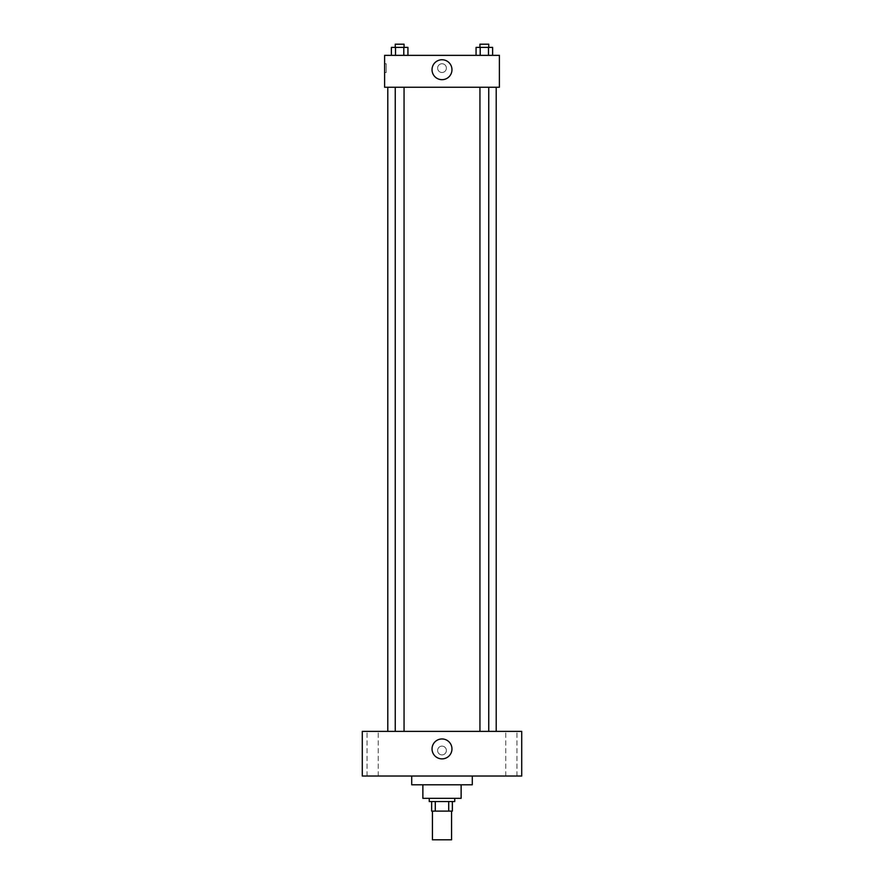 <?xml version="1.0" encoding="UTF-8"?>
<svg xmlns="http://www.w3.org/2000/svg" width="884" height="884" viewBox="0 0 884 884"><rect width="100%" height="100%" fill="white"/><g stroke="black" fill="none" stroke-linecap="round" stroke-linejoin="round"><path stroke-width="0.66" stroke-dasharray="4.42 3.31" d="M451.569 839.8L432.431 839.8M451.569 811.103L432.431 811.103L451.569 811.103M435.293 811.103L431.635 811.103L431.635 801.534L435.293 801.534L435.293 811.103L452.365 811.103M448.707 801.534L435.293 801.534L448.707 801.534L448.707 811.103M435.293 801.534L431.635 801.534M429.248 801.534L454.752 801.534M422.872 798.34L461.128 798.34M411.712 784.793L472.288 784.793M442 776.019L411.712 776.019L442 776.019M372.639 776.019L378.23 776.019L372.639 776.019M511.361 776.019L505.77 776.019L511.361 776.019M362.285 776.019L521.715 776.019L521.715 731.377L362.285 731.377L362.285 776.019M372.639 731.377L378.23 731.377L372.639 731.377M511.361 731.377L505.77 731.377L511.361 731.377M442 738.958A9.967 9.967 0 0 1 450.63 753.897A9.967 9.967 0 0 1 433.37 753.897A9.967 9.967 0 0 1 442 738.958M437.613 750.516A4.387 4.387 0 0 1 444.188 746.715A4.387 4.387 0 0 1 444.188 754.306A4.387 4.387 0 0 1 437.613 750.516A4.387 4.387 0 0 1 444.188 746.715A4.387 4.387 0 0 1 444.188 754.306A4.387 4.387 0 0 1 437.613 750.516M521.715 746.129L521.715 754.903L521.715 746.129M362.285 754.903L362.285 746.129L362.285 754.903M399.656 731.377L395.247 731.377L399.656 731.377M484.344 731.377L488.753 731.377L484.344 731.377M404.054 731.377L395.247 731.377L404.054 731.377L404.054 87.251L395.247 87.251L404.054 87.251M496.211 731.377L387.789 731.377L496.211 731.377M496.211 87.251L387.789 87.251L496.211 87.251M479.946 87.251L488.753 87.251L479.946 87.251L488.753 87.251L479.946 87.251L479.946 731.377M488.753 87.251L488.753 731.377M384.606 87.251L499.394 87.251L499.394 55.361L384.606 55.361L384.606 87.251M446.387 68.112A4.387 4.387 0 0 0 439.812 64.322A4.387 4.387 0 0 0 439.812 71.913A4.387 4.387 0 0 0 446.387 68.112A4.387 4.387 0 0 0 439.812 64.322A4.387 4.387 0 0 0 439.812 71.913A4.387 4.387 0 0 0 446.387 68.112M391.369 55.361L391.369 47.393L395.513 47.393L395.513 55.361L391.369 55.361L407.933 55.361L391.369 55.361L407.933 55.361L391.369 55.361L407.933 55.361L391.369 55.361L395.513 55.361L395.513 47.393L407.933 47.393L403.8 47.393L403.8 55.361L403.8 47.393L391.369 47.393L407.933 47.393L407.933 55.361M476.067 55.361L476.067 47.393L480.2 47.393L480.2 55.361L476.067 55.361L492.631 55.361L476.067 55.361L492.631 55.361L476.067 55.361L492.631 55.361L476.067 55.361L480.2 55.361L480.2 47.393L492.631 47.393L488.487 47.393L488.487 55.361L488.487 47.393L476.067 47.393L492.631 47.393L492.631 55.361M384.606 72.499L384.606 63.736L384.606 72.499L386.209 72.499L386.209 63.736L386.209 72.499M499.394 63.736L499.394 72.499L499.394 63.736M451.967 69.714A9.967 9.967 0 0 1 437.016 78.345A9.967 9.967 0 0 1 437.016 61.084A9.967 9.967 0 0 1 451.967 69.714M488.753 47.393L479.946 47.393L488.753 47.393L479.946 47.393L488.753 47.393L488.753 44.2L479.946 44.2L488.753 44.2L479.946 44.2L479.946 47.393M404.054 47.393L395.247 47.393L404.054 47.393L395.247 47.393L404.054 47.393L404.054 44.2L395.247 44.2L404.054 44.2L395.247 44.2L395.247 47.393M488.487 47.393L488.487 55.361M480.2 47.393L480.2 55.361M403.8 47.393L403.8 55.361M395.513 47.393L395.513 55.361M378.23 776.019L378.23 731.377L378.23 776.019M367.059 776.019L367.059 731.377L367.059 776.019M516.941 776.019L516.941 731.377L516.941 776.019M505.77 776.019L505.77 731.377L505.77 776.019M395.247 87.251L395.247 731.377M386.209 63.736L384.606 63.736"/><path stroke-width="1.33" d="M432.431 811.103L432.431 839.8L451.569 839.8L451.569 811.103M448.707 801.534L448.707 811.103L431.635 811.103L431.635 801.534M448.707 811.103L452.365 811.103L452.365 801.534L452.365 811.103M454.752 798.34L454.752 801.534L429.248 801.534L429.248 798.34M435.293 801.534L435.293 811.103M461.128 784.793L461.128 798.34L422.872 798.34L422.872 784.793M472.288 776.019L472.288 784.793L411.712 784.793L411.712 776.019M521.715 776.019L362.285 776.019L362.285 731.377L521.715 731.377L521.715 776.019M442 738.958A9.967 9.967 0 0 1 450.63 753.897A9.967 9.967 0 0 1 433.37 753.897A9.967 9.967 0 0 1 442 738.958M496.211 87.251L496.211 731.377M479.946 731.377L479.946 87.251M404.054 87.251L404.054 731.377M499.394 87.251L384.606 87.251L384.606 55.361L499.394 55.361L499.394 87.251M451.967 69.714A9.967 9.967 0 0 1 437.016 78.345A9.967 9.967 0 0 1 437.016 61.084A9.967 9.967 0 0 1 451.967 69.714M492.631 55.361L492.631 47.393L476.067 47.393L476.067 55.361M488.487 47.393L488.487 55.361M480.2 47.393L480.2 55.361M479.946 47.393L479.946 44.2L488.753 44.2L488.753 47.393M407.933 55.361L407.933 47.393L391.369 47.393L391.369 55.361M403.8 47.393L403.8 55.361M395.513 47.393L395.513 55.361M395.247 47.393L395.247 44.2L404.054 44.2L404.054 47.393M387.789 87.251L387.789 731.377M488.753 731.377L488.753 87.251M395.247 87.251L395.247 731.377"/></g></svg>
